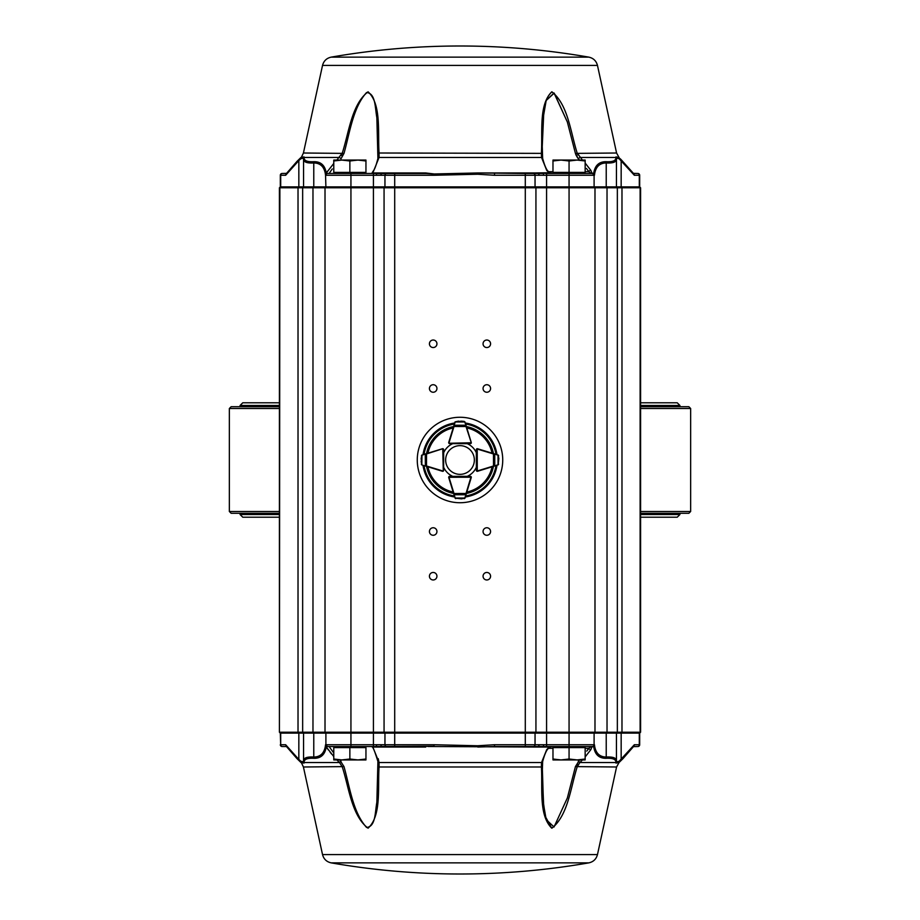 <?xml version="1.0" encoding="UTF-8"?>
<svg xmlns="http://www.w3.org/2000/svg" width="920" height="920" viewBox="0 0 920 920"><rect width="100%" height="100%" fill="white"/><g stroke="black" fill="none" stroke-linecap="round" stroke-linejoin="round"><path stroke-width="1.38" d="M640.584 513.279L688.861 513.279L690.644 511.497L690.644 408.503L640.584 408.503M279.415 408.503L229.356 408.503L229.356 511.497L279.415 511.497M690.644 511.497L640.584 511.497M279.415 513.279L231.138 513.279L229.356 511.497M690.644 408.503L688.861 406.72L640.584 406.72M279.415 406.72L231.138 406.72L229.356 408.503M437.115 450.374L442.485 448.73A0.897 0.897 0 0 1 443.221 448.822A0.897 0.897 0 0 0 442.773 448.707L443.67 449.604L443.624 470.43L442.727 471.316A0.897 0.897 0 0 1 442.462 471.281L421.969 464.968L421.141 461.541M423.372 454.549L442.508 448.741A0.897 0.897 0 0 1 442.773 448.707L443.67 449.604L442.773 449.063L443.267 470.43M443.359 471.063L443.624 470.43A0.897 0.897 0 0 1 442.98 471.281A0.897 0.897 0 0 0 443.624 470.43L443.635 467.21A17.883 17.883 0 0 0 452.789 476.364L449.581 476.364A0.897 0.897 0 0 0 448.914 476.663A0.897 0.897 0 0 1 449.558 476.376L470.384 476.341L471.281 477.227A0.897 0.897 0 0 0 470.913 476.502A0.897 0.897 0 0 1 471.27 477.514L468.705 485.841M421.406 455.768L421.981 454.974A0.897 0.897 0 0 0 421.912 454.997L421.141 458.505L421.889 464.945A0.897 0.897 0 0 0 421.969 464.968L426.385 466.325M421.141 461.414L421.889 464.945M421.693 464.83L421.337 464.209L421.693 464.83M426.42 453.629L425.258 454.273L425.373 466.014M421.981 454.974L421.82 464.623M425.408 453.928L421.831 455.308M454.48 496.282L448.707 477.537A0.897 0.897 0 0 1 448.672 477.273L449.558 476.376L449.029 477.273L470.925 477.227L470.384 476.341L471.281 477.227A0.897 0.897 0 0 1 471.247 477.491L465.014 498.019L461.587 498.858M448.707 477.537L448.925 476.64M455.768 498.663L455.02 498.042A0.897 0.897 0 0 0 455.043 498.111L461.46 498.858L464.991 498.088A0.897 0.897 0 0 0 465.014 498.019L465.543 496.259M461.472 498.858L464.991 498.088M464.887 498.284L464.255 498.651L464.887 498.284M453.652 493.614L454.308 494.776L465.716 494.753L466.359 493.591M455.02 498.042L465.014 498.019M453.974 494.626L455.365 498.191M464.669 498.168L466.049 494.603M496.65 465.393L477.537 471.281A0.897 0.897 0 0 1 477.273 471.316L476.376 470.43A0.897 0.897 0 0 0 477.02 471.281A0.897 0.897 0 0 1 476.364 470.419L476.33 449.604L477.227 448.707A0.897 0.897 0 0 0 476.767 448.834A0.897 0.897 0 0 1 477.514 448.73L498.019 454.974L498.847 458.39M477.537 471.281L476.376 470.43L477.273 470.959L477.227 449.063L476.33 449.604L477.227 448.707A0.897 0.897 0 0 1 477.491 448.741L477.227 448.707M498.617 464.163L498.03 464.968A0.897 0.897 0 0 0 498.111 464.945L498.858 458.516L498.088 454.997A0.897 0.897 0 0 0 498.019 454.974L496.259 454.434M498.858 458.516L498.088 454.997M498.594 455.768L498.284 455.101L498.64 455.71M493.614 466.325L494.764 465.669L494.741 454.273L493.58 453.629M498.03 464.968L498.019 454.974M494.626 466.014L498.18 464.623M498.168 455.308L494.592 453.928M468.705 434.159L471.27 442.485A0.897 0.897 0 0 1 470.902 443.497A0.897 0.897 0 0 0 471.281 442.773L470.384 443.659L449.558 443.624L448.672 442.727A0.897 0.897 0 0 1 448.707 442.462L455.02 421.958L458.447 421.141M465.543 423.74L471.247 442.508A0.897 0.897 0 0 1 471.281 442.773L470.384 443.659L470.925 442.773L449.558 443.256M443.659 452.743A17.883 17.883 0 0 1 452.789 443.635L449.581 443.635A0.897 0.897 0 0 1 448.914 443.336A0.897 0.897 0 0 0 449.558 443.624L448.925 443.359M464.22 421.406L461.472 421.141L465.014 421.981A0.897 0.897 0 0 0 464.991 421.912L461.46 421.141L455.043 421.889A0.897 0.897 0 0 0 455.02 421.958L454.48 423.717M458.574 421.141L455.043 421.889M466.359 426.409L465.716 425.247L454.308 425.224L453.652 426.385M465.014 421.981L455.02 421.958M466.049 425.397L464.669 421.831M455.365 421.808L453.962 425.373M466.325 493.58L466.371 493.442A34.051 34.051 0 0 0 493.442 466.382M466.325 426.42L466.371 426.558A34.051 34.051 0 0 1 493.442 453.583M496.995 465.29A37.364 37.364 0 0 1 465.324 496.984M454.698 496.995A37.364 37.364 0 0 1 423.004 465.29M423.016 454.652A37.364 37.364 0 0 1 454.698 423.004M465.324 423.016A37.364 37.364 0 0 1 496.984 454.652M476.341 452.743A17.883 17.883 0 0 0 467.245 443.659M467.245 476.341A17.883 17.883 0 0 0 476.364 467.21L476.64 471.063M586.73 751.111L590.053 746.867L591.698 746.867A1.782 1.345 -90 0 1 592.491 746.522L593.619 746.2L594.101 744.728A1.782 1.782 0 0 1 592.307 746.522A1.782 1.782 0 0 0 594.101 744.728L594.101 733.113L569.066 733.113L569.066 746.522L592.307 746.522A1.782 1.782 0 0 0 594.101 744.728L546.583 744.728L546.583 746.522L544.03 746.522L583.786 746.522L584.867 747.592M552.977 759.023L552.977 759.931L561.016 759.931L552.977 759.023L552.977 747.592L569.066 747.592L569.066 759.023L561.016 759.931L577.116 759.931L569.066 759.023M585.154 759.023L577.116 759.931L585.154 759.931L585.154 747.592L569.066 747.592M364.584 746.522L365.654 747.592M333.776 759.023L333.776 759.931L341.815 759.931L333.776 759.023L333.776 747.592L349.865 747.592L349.865 759.023L341.815 759.931L357.903 759.931L349.865 759.023M365.953 759.023L357.903 759.931L365.953 759.931L365.953 747.592L349.865 747.592M335.133 173.477L334.063 172.408M365.953 160.977L365.953 160.068L357.903 160.068L365.953 160.977L365.953 172.408L349.865 172.408L349.865 160.977L357.903 160.068L341.815 160.068L349.865 160.977M333.776 160.977L341.815 160.068L333.776 160.068L333.776 172.408L349.865 172.408M554.346 173.477L553.265 172.408M585.154 160.977L585.154 160.068L577.116 160.068L585.154 160.977L585.154 172.408L569.066 172.408L569.066 160.977L577.116 160.068L561.016 160.068L569.066 160.977M552.977 160.977L561.016 160.068L552.977 160.068L552.977 172.408L569.066 172.408M451.95 448.12A14.352 14.352 0 0 0 453.744 472.914A14.352 14.352 0 0 0 474.317 458.965A14.352 14.352 0 0 0 451.95 448.12M433.182 347.541A3.749 3.749 0 0 0 436.436 341.906A3.749 3.749 0 0 0 429.928 341.906A3.749 3.749 0 0 0 433.182 347.541M433.182 392.242A3.749 3.749 0 0 0 436.436 386.607A3.749 3.749 0 0 0 429.928 386.607A3.749 3.749 0 0 0 433.182 392.242M486.818 347.541A3.749 3.749 0 0 0 490.072 341.906A3.749 3.749 0 0 0 483.563 341.906A3.749 3.749 0 0 0 486.818 347.541M486.818 392.242A3.749 3.749 0 0 0 490.072 386.607A3.749 3.749 0 0 0 483.563 386.607A3.749 3.749 0 0 0 486.818 392.242M433.182 535.267A3.749 3.749 0 0 0 436.436 529.644A3.749 3.749 0 0 0 429.928 529.644A3.749 3.749 0 0 0 433.182 535.267M433.182 579.968A3.749 3.749 0 0 0 436.436 574.344A3.749 3.749 0 0 0 429.928 574.344A3.749 3.749 0 0 0 433.182 579.968M486.818 579.968A3.749 3.749 0 0 0 490.072 574.344A3.749 3.749 0 0 0 483.563 574.344A3.749 3.749 0 0 0 486.818 579.968M486.818 535.267A3.749 3.749 0 0 0 490.072 529.644A3.749 3.749 0 0 0 483.563 529.644A3.749 3.749 0 0 0 486.818 535.267M544.03 173.477L536.325 173.477A1.782 0.77 90 0 1 535.773 172.96L549.642 172.718L552.759 173.477L549.332 172.96L546.745 170.418L541.535 157.458L541.42 153.007C542.673 132.204 538.556 104.282 551.919 91.827C567.985 104.615 570.584 132.169 577.15 153.007C570.549 132.204 567.996 104.282 551.77 91.827C538.648 104.615 542.639 132.169 541.42 153.007L541.42 155.353M633.305 173.362L637.905 173.477L633.592 173.477A1.782 1.771 -90 0 0 633.834 173.477L634.351 175.271L619.125 158.723L616.446 158.044L616.446 159.195C616.434 162.058 613.03 163.311 606.234 162.955C599.288 163.07 595.355 167.175 594.446 175.271L592.491 173.477A1.782 1.345 90 0 1 591.698 173.132L590.053 173.132L586.385 168.417M332.292 168.923L329.107 173.477L326.301 173.477L325.553 175.271C324.645 167.164 320.712 163.058 313.766 162.955C307.004 163.334 303.6 162.081 303.554 159.195L303.554 186.886L639.688 186.886L640.584 187.783L279.415 187.783L280.312 186.886L303.554 186.886L302.657 187.783L302.657 732.216L325.013 732.216L325.013 187.783L325.898 186.886L325.553 175.271L326.381 173.799M336.881 160.068L342.309 153.007C349.036 132.054 351.739 104.282 368.058 91.804C381.57 104.144 377.671 132.135 379.063 153.007L379.051 157.458A1.782 1.311 -171.3 0 0 377.924 158.723L376.855 117.714C374.969 107.226 375.636 93.346 366.585 92.54C353.027 107.421 349.899 132.457 343.988 153.387L341.021 158.734M588.823 57.132C593.388 58.144 596.263 60.904 597.471 65.412L322.529 65.412C323.736 60.904 326.611 58.144 331.177 57.132L588.823 57.132A750.938 750.938 0 0 0 331.177 57.132M296.999 161.391L286.108 173.868L299.218 159.275L301.323 157.458L304.002 156.894L304.117 157.929C304.175 160.804 307.544 162.058 314.214 161.69C321.057 161.736 325.059 165.542 326.232 173.098L333.776 163.427M342.297 153.042L341.791 154.422M341.516 154.951L341.136 155.583M585.154 163.07L590.893 170.418L591.87 172.971L593.676 173.604C594.745 165.738 598.782 161.759 605.785 161.69C612.49 162.046 615.859 160.793 615.882 157.929L615.997 156.894L618.677 157.458L620.781 159.275L633.891 173.868L618.677 157.458A1.782 1.656 128.2 0 1 619.125 158.723M552.759 746.522L549.332 747.04L546.745 749.581A1.782 1.023 31.2 0 0 547.63 749.236A1.782 1.023 31.2 0 0 547.641 749.225C546.077 751.042 544.41 755.159 542.639 761.599L542.639 761.599A1.782 1.288 10.6 0 0 542.65 761.277L542.248 773.524L543.651 804.942L546.204 819.628L554.035 826.988L567.364 797.962L575.425 766.613L579.566 759.931L578.312 761.277L579.876 762.542L577.15 766.992C570.584 787.831 567.985 815.384 551.919 828.172C538.556 815.718 542.673 787.796 541.42 766.992C542.639 787.831 538.648 815.384 551.77 828.172C567.996 815.718 570.549 787.796 577.15 766.992L577.162 766.958M333.776 756.573L326.232 746.902A1.782 0.966 -34 0 0 327.589 746.522L374.543 746.522A1.782 0.874 -90 0 1 375.164 747.04L372.841 747.04A1.782 1 147.6 0 1 371.956 746.718L372.841 747.04L379.051 762.542L379.063 766.992C377.671 787.865 381.57 815.856 368.058 828.195C351.739 815.718 349.036 787.945 342.309 766.992L339.514 762.542L341.032 761.277L339.733 759.931L343.988 766.613C349.899 787.543 353.027 812.578 366.585 827.459C375.636 826.654 374.969 812.774 376.855 802.286L377.924 761.277A1.782 1.311 171.3 0 0 377.924 761.541L377.924 761.541C374.923 751.64 372.933 746.706 371.956 746.718L371.956 746.718A1.782 1 147.6 0 1 371.875 746.522M329.107 746.522L333.776 753.008M379.074 766.969L378.189 766.624L378.2 770.005M597.471 854.588L322.529 854.588C323.736 859.096 326.611 861.856 331.177 862.868L588.823 862.868C593.388 861.856 596.263 859.096 597.471 854.588L616.572 766.992L619.022 762.542L622.966 758.644L620.781 760.725A1.782 1.529 -132.6 0 0 621.161 759.46L621.161 733.113L594.101 733.113L594.987 732.216L640.584 732.216L640.584 187.783M326.301 746.522L326.232 746.902C325.059 754.457 321.057 758.264 314.214 758.31C307.544 757.942 304.175 759.195 304.117 762.07L304.002 763.106L301.323 762.542A1.782 1.656 -51.8 0 1 300.874 761.277L303.554 761.956L303.554 733.113L280.312 733.113L279.415 732.216L279.415 187.783M633.891 746.143L622.966 758.644L633.776 746.258A1.782 0.816 48.5 0 1 633.983 746.166L633.834 746.522A1.782 1.771 90 0 0 633.581 746.534L637.008 746.522M585.154 756.93L590.893 749.581L591.87 747.029L593.676 746.396C594.745 754.262 598.782 758.241 605.785 758.31C612.49 757.953 615.859 759.207 615.882 762.07L615.997 763.106L618.677 762.542L620.781 760.725M417.266 460A42.734 42.734 0 0 0 481.367 497.007A42.734 42.734 0 0 0 481.367 422.993A42.734 42.734 0 0 0 417.266 460M577.656 765.567L578.289 764.428M541.42 764.635L541.42 766.992L541.535 762.542L546.745 749.581M379.028 762.404L378.2 758.644M299.218 760.725A1.782 1.529 -47.4 0 1 298.839 759.46L285.648 744.728L296.999 758.609L301.323 762.542L303.428 766.992L343.988 766.613M326.324 747.04L328.405 749.984M330.142 752.249L331.637 754.089M374.543 746.522L433.055 746.246M282.095 746.522A1.782 1.782 0 0 1 280.312 744.728A1.782 1.782 0 0 0 282.095 746.522L286.166 746.522A1.782 1.771 90 0 1 286.419 746.534L285.648 744.728L280.692 744.728L280.692 733.113L279.875 732.216L302.657 732.216L303.554 733.113L313.766 733.113L312.972 732.216L312.972 187.783L313.766 186.886L313.766 162.955A1.782 1.575 86.7 0 1 314.214 161.69M494.511 746.522L477.791 747.04L477.664 745.763L494.511 744.728L494.511 746.522L536.325 746.522A1.782 0.77 -90 0 0 535.773 747.04L549.332 747.04L547.63 749.236M535.773 747.04L427.846 746.499M375.164 747.04L425.741 747.04M303.554 761.277A1.782 1.759 180 0 0 304.106 762.542L339.514 762.542L336.881 759.931M326.381 746.2L325.553 744.728L327.509 746.522L326.519 746.522M582.441 759.931L579.876 762.542L615.894 762.542A1.782 1.759 0 0 0 616.446 761.277L616.446 733.113L617.343 732.216L617.343 187.783L616.446 186.886L616.446 158.044A1.782 1.748 0 0 0 615.997 156.894M536.325 746.522L545.457 746.522A1.782 0.874 -90 0 0 544.835 747.04M282.992 746.522L282.336 746.522A1.782 1.633 -90 0 1 280.692 744.728L280.312 733.113M304.117 157.929A1.782 1.748 180 0 0 303.554 159.195L303.554 158.044L300.874 158.723L298.839 160.54L298.839 186.886L298.022 187.783L298.022 732.216L298.839 733.113L298.839 759.46L300.874 761.277M325.898 744.728L325.898 733.113L313.766 733.113L313.766 757.045C320.712 756.942 324.645 752.836 325.553 744.728L325.898 744.728A1.782 1.782 0 0 0 327.692 746.522A1.782 1.782 0 0 1 325.898 744.728L350.934 744.728L350.934 733.113L325.898 733.113L325.013 732.216L594.987 732.216L594.987 187.783L594.101 186.886L594.101 175.271A1.782 1.782 0 0 0 592.307 173.477L590.651 173.477M377.154 746.925A1.782 0.966 -95.4 0 0 376.659 746.465L376.326 744.728L373.416 744.728L373.416 733.113L350.934 733.113L350.934 175.271L325.898 175.271A1.782 1.782 0 0 1 327.692 173.477L374.543 173.477A1.782 0.874 90 0 0 375.164 172.96L425.741 172.96L434.01 173.972L477.791 172.96L525.297 173.477L525.297 733.113L373.416 733.113L373.416 175.271L350.934 175.271L350.934 173.477M376.326 744.728L380.926 744.728A1.782 1.161 -90 0 0 381.811 746.465A1.782 0.667 -85.1 0 1 382.087 746.925M477.664 745.763L434.01 744.728L434.01 746.028A1.782 1.288 -175.8 0 0 433.826 746.016M544.835 172.96A1.782 0.874 90 0 0 545.457 173.477L592.307 173.477A1.782 1.782 0 0 1 594.101 175.271L569.066 175.271L569.066 733.113L525.297 733.113L525.297 744.728L494.511 744.728M537.912 746.925A1.782 0.667 -94.9 0 1 538.188 746.465A1.782 1.161 -90 0 0 539.074 744.728L543.674 744.728L543.341 746.465A1.782 0.966 -84.6 0 0 542.846 746.925M615.997 763.106A1.782 1.748 -0 0 0 616.446 761.956L616.446 760.806C616.434 757.942 613.03 756.688 606.234 757.045L606.234 733.113L607.028 732.216L607.028 187.783L606.234 186.886L606.234 162.955A1.782 1.575 93.3 0 0 605.785 161.69M619.022 762.542L618.677 762.542A1.782 1.656 -128.2 0 0 619.125 761.277L616.446 761.956L616.446 761.277M619.125 761.277L634.351 744.728L633.983 746.166M633.305 746.637L637.905 746.522A1.782 1.782 0 0 0 639.688 744.728L639.688 733.113L621.161 733.113L621.977 732.216L621.977 187.783L621.161 186.886L621.161 160.54A1.782 1.529 132.6 0 0 620.781 159.275M304.117 762.07A1.782 1.748 180 0 1 303.554 760.806C303.6 757.919 307.004 756.665 313.766 757.045A1.782 1.575 -86.7 0 0 314.214 758.31M593.619 746.2L594.446 744.728C595.355 752.824 599.288 756.93 606.234 757.045A1.782 1.575 -93.3 0 1 605.785 758.31M633.719 746.327L634.351 744.728L639.308 744.728L639.308 733.113L640.124 732.216L640.124 187.783L639.308 186.886L639.308 175.271L634.351 175.271L633.719 173.673M432.814 746.269L430.307 746.442M590.053 746.867A1.782 1.621 -5.1 0 0 591.698 746.867L591.87 747.029A1.782 1.518 176.8 0 1 589.927 747.029M590.893 749.581A1.782 0.931 -145.2 0 1 588.639 748.305L588.11 749.11M588.018 749.236L587.397 750.145M551.517 827.77L545.491 816.776L543.433 802.861L542.294 766.613M378.189 766.613L377.924 761.541A1.782 1.311 171.3 0 0 379.051 762.542L541.535 762.542A1.782 1.288 10.6 0 0 542.639 761.599L542.294 766.636L541.42 766.992L379.063 766.992M616.572 766.992L575.425 766.613M577.921 154.951L577.15 153.007L582.441 160.068M379.074 153.042L378.189 153.387M327.509 171.246L326.324 172.96M494.258 172.96L535.773 172.96L477.791 172.96L477.664 174.236L434.01 175.271L380.926 175.271A1.782 1.161 90 0 1 381.811 173.535L429.318 173.523M299.218 159.275A1.782 1.529 47.4 0 0 298.839 160.54L285.648 175.271L286.166 173.477A1.782 1.771 -90 0 0 286.419 173.466L282.095 173.477L286.695 173.362M546.745 170.418A1.782 1.023 -31.2 0 1 547.63 170.763C546.077 168.958 544.41 164.841 542.639 158.401L542.639 158.401A1.782 1.288 -10.6 0 0 541.535 157.458L379.051 157.458L372.841 172.96L371.956 173.282A1.782 1 -147.6 0 0 371.875 173.477M326.519 173.477L327.692 173.477A1.782 1.782 0 0 0 325.898 175.271M434.01 744.728L394.703 744.728L394.703 173.477L425.741 172.96M286.281 173.673L285.648 175.271L280.312 175.271A1.782 1.782 0 0 1 282.095 173.477A1.782 1.782 0 0 0 280.312 175.271L280.312 186.886M380.926 175.271L373.416 175.271L373.416 173.477M542.846 173.075A1.782 0.966 84.6 0 0 543.341 173.535L543.674 175.271L535.049 175.271L535.049 186.886L535.934 187.783L535.934 732.216L535.049 733.113L535.049 744.728L525.297 744.728L525.297 746.522M637.905 173.477A1.782 1.782 0 0 1 639.688 175.271L639.688 186.886M329.107 173.477L327.589 173.477A1.782 0.966 34 0 0 326.232 173.098L326.301 173.477M536.325 173.477L525.297 173.477M533.278 173.477A1.782 1.771 90 0 1 535.049 175.271L494.511 175.271L494.511 173.477M537.912 173.075A1.782 0.667 94.9 0 0 538.188 173.535A1.782 1.161 90 0 1 539.074 175.271M592.307 173.477A1.782 1.782 0 0 1 594.101 175.271L593.619 173.799M579.566 160.068L578.312 158.723L579.876 157.458L615.894 157.458A1.782 1.759 -0 0 1 616.446 158.723M430.238 173.558L431.445 173.615M432.975 173.742L434.01 175.271L433.826 173.983L425.488 173.477M322.529 65.412L303.428 153.007L301.323 157.458A1.782 1.656 51.8 0 0 300.874 158.723M341.032 158.723L339.514 157.458L304.106 157.458A1.782 1.759 180 0 0 303.554 158.723M382.087 173.075A1.782 0.667 85.1 0 1 381.811 173.535L376.659 173.535L376.326 175.271M377.154 173.075A1.782 0.966 95.4 0 1 376.659 173.535L374.543 173.477M589.927 172.971A1.782 1.518 -176.8 0 1 591.87 172.971L591.698 173.132A1.782 1.621 5.1 0 0 590.053 173.132M433.826 173.983A1.782 1.288 175.8 0 0 434.01 173.972L434.01 175.271M542.294 153.387L542.65 158.723A1.782 1.288 -10.6 0 0 542.639 158.401L542.248 146.475L542.294 153.364L379.063 153.007M597.471 65.412L616.572 153.007L575.425 153.387L567.364 122.038L554.035 93.012L546.204 100.372L543.651 115.057L542.248 146.475L543.639 115.161L546.169 100.51L554.208 93.138L567.341 121.957L575.425 153.387L578.3 158.711M575.759 154.571L577.726 158.056M547.641 170.763A1.782 1.023 -31.2 0 1 547.641 170.775L549.642 172.718L552.759 173.477M590.893 170.418A1.782 0.931 145.2 0 0 588.639 171.695L585.154 171.695M303.428 153.007L343.988 153.387M375.164 172.96L372.841 172.96A1.782 1 -147.6 0 0 371.956 173.282C373.566 169.683 374.578 171.465 377.924 158.458L378.2 149.994M279.415 732.216L279.875 187.783L280.692 186.886L280.692 175.271A1.782 1.633 90 0 1 282.336 173.477M640.584 732.216L639.688 733.113M679.914 513.279L679.914 514.533L640.584 514.533M279.415 514.533L240.085 514.533L242.765 517.212L279.415 517.212M670.979 402.787L640.584 402.787L677.235 402.787L679.914 405.467L640.584 405.467M279.415 405.467L240.085 405.467L242.765 402.787L279.415 402.787L249.021 402.787M442.773 448.707L426.523 453.962L426.5 465.991L442.727 470.959M470.384 476.698L471.281 477.227M449.052 477.434L453.997 493.511L466.014 493.488L470.925 477.227M477.434 470.936L493.499 465.991L493.476 453.962L477.388 449.086M471.281 442.773L466.014 426.512L453.997 426.489L449.029 442.727M453.606 493.442A34.051 34.051 0 0 1 426.558 466.382M426.558 453.583A34.051 34.051 0 0 1 453.606 426.558M465.635 424.028A36.409 36.409 0 0 1 495.96 454.353M424.039 454.353A36.409 36.409 0 0 1 454.376 424.028M454.388 495.972A36.409 36.409 0 0 1 424.028 465.6M495.972 465.6A36.409 36.409 0 0 1 465.635 495.972M496.524 465.428A36.926 36.926 0 0 1 465.474 496.524M454.549 496.524A36.926 36.926 0 0 1 423.476 465.428M423.476 454.514A36.926 36.926 0 0 1 454.549 423.476M465.474 423.476A36.926 36.926 0 0 1 496.524 454.514M453.18 492.062A32.786 32.786 0 0 1 427.926 466.808M427.938 453.169A32.786 32.786 0 0 1 453.18 427.938M466.819 427.938A32.786 32.786 0 0 1 492.062 453.169M492.073 466.808A32.786 32.786 0 0 1 466.819 492.062M548.366 171.695L552.977 171.695M548.366 748.305L552.977 748.305M585.154 748.305L588.639 748.305M373.416 746.522L373.416 744.728L350.934 744.728L350.934 746.522M394.703 746.522L394.703 744.728L380.926 744.728M386.722 746.522A1.782 1.771 -90 0 1 384.951 744.728L384.951 733.113L384.065 732.216L384.065 187.783L384.951 186.886L384.951 175.271A1.782 1.771 90 0 1 386.722 173.477M569.066 173.477L569.066 175.271L546.583 175.271L546.583 744.728L543.674 744.728M539.074 744.728L535.049 744.728A1.782 1.771 -90 0 1 533.278 746.522M639.688 744.728L639.308 744.728A1.782 1.633 90 0 1 637.663 746.522M615.882 762.07A1.782 1.748 0 0 0 616.446 760.806M304.002 763.106A1.782 1.748 180 0 1 303.554 761.956M477.664 174.236L494.511 175.271M546.583 173.477L546.583 175.271L543.674 175.271M639.688 175.271L639.308 175.271A1.782 1.633 -90 0 0 637.663 173.477M615.882 157.929A1.782 1.748 -0 0 1 616.446 159.195M304.002 156.894A1.782 1.748 180 0 0 303.554 158.044M617.343 732.216L617.343 187.783M640.584 517.212L677.235 517.212L679.914 514.533M240.085 405.467L240.085 406.72M679.914 405.467L679.914 406.72M240.085 513.279L240.085 514.533M443.67 449.604L443.405 448.971M471.017 476.594L470.384 476.341M476.594 448.971L476.33 449.604M470.384 443.659L471.017 443.405M554.346 746.522L553.265 747.592M335.133 746.522L334.063 747.592M364.584 173.477L365.654 172.408M583.786 173.477L584.867 172.408M331.177 862.868A750.938 750.938 0 0 0 588.823 862.868M322.529 854.588L303.428 766.992M300.978 762.542L297.171 758.781M296.999 758.609L286.108 746.131M616.572 153.007L619.022 157.458M300.978 157.458L297.171 161.218"/></g></svg>
